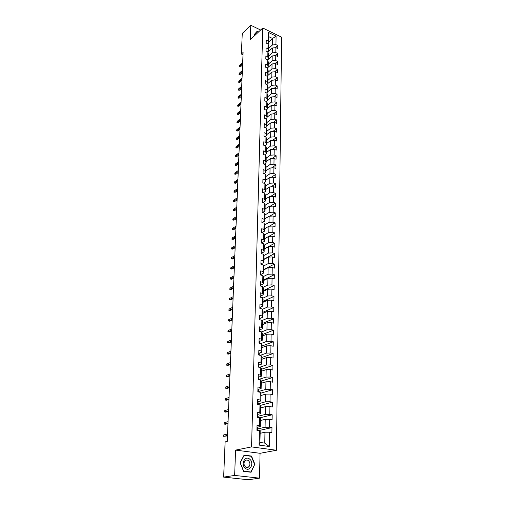 <?xml version="1.0" encoding="UTF-8"?>
<svg xmlns="http://www.w3.org/2000/svg" width="505" height="505" viewBox="0 0 505 505"><rect width="100%" height="100%" fill="white"/><g stroke="black" fill="none" stroke-linecap="round" stroke-linejoin="round"><path stroke-width="0.76" d="M276.443 450.264L281.607 37.187L262.758 28.009L251.559 446.906L276.443 450.264L260.062 453.301L235.564 450.1L234.655 475.426L259.519 478.153L260.062 453.301M259.519 478.153L248.233 479.75L223.646 477.111L234.655 475.426M268.755 41.915L272.542 38.494L268.875 36.72L268.729 43.234L268.142 40.911L266.255 40.009L266.179 43.045L268.073 43.948L267.966 48.827L266.066 47.931L265.99 51.005L267.896 51.901L267.789 56.844L265.876 55.954L265.8 59.066L267.713 59.95L267.606 64.956L265.68 64.072L265.605 67.222L267.53 68.099L267.416 73.162L265.485 72.284L265.409 75.472L267.347 76.343L267.233 81.463L265.283 80.598L265.207 83.824L267.158 84.688L267.044 89.871L265.081 89.013L265.005 92.276L266.968 93.128L266.855 98.38L264.879 97.534L264.803 100.836L266.779 101.682L266.659 106.991L264.677 106.157L264.595 109.497L266.583 110.336L266.463 115.714L264.469 114.881L264.386 118.271L266.387 119.092L266.261 124.539L264.254 123.719L264.172 127.146L266.185 127.967L266.066 133.478L264.039 132.67L263.957 136.142L265.983 136.943L265.857 142.53L263.825 141.728L263.743 145.244L265.781 146.04L265.655 151.696L263.604 150.907L263.522 154.467L265.573 155.25L265.447 160.975L263.383 160.199L263.294 163.809L265.365 164.58L265.232 170.381L263.155 169.611L263.073 173.266L265.15 174.029L265.018 179.9L262.928 179.149L262.84 182.848L264.936 183.599L264.803 189.552L262.701 188.807L262.606 192.556L264.721 193.295L264.582 199.323L262.467 198.591L262.373 202.391L264.5 203.117L264.361 209.221L262.228 208.508L262.139 212.352L264.273 213.066L264.134 219.258L261.988 218.551L261.893 222.452L264.046 223.153L263.907 229.421L261.748 228.733L261.653 232.685L263.818 233.367L263.673 239.73L261.495 239.054L261.401 243.056L263.585 243.726L263.44 250.171L261.249 249.508L261.154 253.567L263.351 254.223L263.2 260.757L260.997 260.107L260.896 264.222L263.111 264.866L262.96 271.482L260.738 270.857L260.637 275.029L262.865 275.648L262.72 282.364L260.479 281.752L260.378 285.981L262.625 286.587L262.467 293.392L260.214 292.793L260.113 297.085L262.373 297.679L262.215 304.578L259.949 303.997L259.841 308.347L262.12 308.921L261.962 315.915L259.677 315.354L259.57 319.766L261.861 320.322L261.704 327.423L259.4 326.874L259.292 331.349L261.603 331.886L261.445 339.089L259.122 338.565L259.014 343.103L261.337 343.621L261.173 350.924L258.838 350.419L258.724 355.021L261.072 355.52L260.908 362.931L258.547 362.445L258.44 367.116L260.801 367.596L260.63 375.114L258.257 374.647L258.143 379.388L260.523 379.842L260.353 387.474L257.96 387.032L257.847 391.842L260.245 392.278L260.075 400.017L257.664 399.594L257.544 404.48L259.961 404.89L259.785 412.749L257.354 412.351L257.241 417.307L259.677 417.698L259.494 425.677L257.045 425.298L256.925 430.329L259.381 430.696L259.059 445.088L269.266 446.489L264.759 443.119L264.967 432.23L260.144 433.296M268.142 40.911L268.338 32.383L276.09 36.152L275.945 44.642L277.807 45.532L275.332 47.722M269.266 446.489L269.5 432.211L271.905 432.57L271.98 427.59L269.588 427.224L269.714 419.308L272.1 419.693L272.176 414.788L269.796 414.397L269.929 406.594L272.296 407.005L272.372 402.169L270.011 401.759L270.137 394.07L272.485 394.5L272.561 389.74L270.213 389.305L270.339 381.73L272.675 382.178L272.744 377.488L270.421 377.033L270.541 369.565L272.858 370.032L272.927 365.412L270.623 364.932L270.743 357.578L273.041 358.064L273.11 353.506L270.819 353.008L270.939 345.755L273.224 346.266L273.293 341.771L271.015 341.254L271.135 334.102L273.401 334.632L273.47 330.201L271.21 329.664L271.324 322.613L273.577 323.156L273.641 318.788L271.4 318.238L271.513 311.282L273.748 311.844L273.811 307.539L271.583 306.971L271.696 300.109L273.918 300.69L273.981 296.441L271.772 295.854L271.879 289.094L274.082 289.687L274.146 285.495L271.955 284.896L272.062 278.223L274.253 278.836L274.316 274.701L272.132 274.082L272.239 267.505L274.411 268.13L274.474 264.052L272.309 263.414L272.416 256.925L274.575 257.569L274.638 253.542L272.485 252.891L272.593 246.49L274.733 247.147L274.796 243.176L272.656 242.514L272.763 236.189L274.89 236.864L274.947 232.944L272.826 232.268L272.934 226.032L275.042 226.713L275.105 222.85L272.997 222.156L273.098 216.001L275.2 216.702L275.257 212.883L273.161 212.182L273.262 206.103L275.345 206.816L275.408 203.048L273.325 202.328L273.426 196.331L275.496 197.057L275.553 193.339L273.489 192.607L273.584 186.692L275.642 187.424L275.698 183.751L273.647 183.012L273.742 177.167L275.787 177.918L275.844 174.288L273.805 173.537L273.899 167.767L275.932 168.525L275.982 164.946L273.956 164.182L274.051 158.488L276.071 159.258L276.128 155.723L274.114 154.947L274.209 149.322L276.21 150.105L276.267 146.614L274.265 145.825L274.354 140.27L276.349 141.059L276.399 137.612L274.417 136.817L274.505 131.332L276.488 132.133L276.538 128.724L274.562 127.923L274.651 122.5L276.62 123.315L276.671 119.95L274.707 119.136L274.796 113.783L276.753 114.603L276.803 111.277L274.853 110.456L274.941 105.166L276.885 105.993L276.936 102.711L274.998 101.877L275.08 96.651L277.011 97.49L277.062 94.252L275.137 93.406L275.225 88.242L277.144 89.088L277.188 85.888L275.275 85.036L275.358 79.935L277.27 80.794L277.314 77.625L275.414 76.766L275.496 71.723L277.39 72.587L277.441 69.463L275.547 68.592L275.629 63.611L277.516 64.482L277.567 61.389L275.686 60.518L275.768 55.594L277.636 56.472L277.687 53.416L275.818 52.533L275.894 47.666L277.763 48.556L277.807 45.532M223.646 477.111L225.123 441.9L227.256 441.433L243.101 52.444L241.396 54.029L243.006 54.761M268.073 43.948L268.66 46.258L268.553 51.131L267.757 51.838M267.915 51.964L272.359 48.013L272.271 52.873L268.445 56.244M268.553 51.131L267.966 48.827M275.894 47.666L272.359 48.013M275.818 52.533L272.271 52.873M267.896 51.901L268.49 54.193L268.382 59.123L267.53 59.868M267.65 59.918L272.208 55.935L272.113 60.852L268.269 64.186M268.382 59.123L267.789 56.844M275.768 55.594L272.208 55.935M275.686 60.518L272.113 60.852M267.713 59.95L268.313 62.222L268.199 67.209L267.296 67.992M267.334 68.011L272.056 63.946L271.961 68.926L268.092 72.221M268.199 67.209L267.606 64.956M275.629 63.611L272.056 63.946M275.547 68.592L271.961 68.926M267.53 68.099L268.13 70.346L268.022 75.396L267.057 76.211M268.022 75.34L271.898 72.057L271.804 77.095L267.915 80.352M268.022 75.396L267.416 73.162M275.496 71.723L271.898 72.057M275.414 76.766L271.804 77.095M267.347 76.343L267.953 78.565L267.839 83.678L266.81 84.531M267.846 83.508L271.74 80.263L271.646 85.358L267.732 88.583M267.839 83.678L267.233 81.463M275.358 79.935L271.74 80.263M275.275 85.036L271.646 85.358M267.158 84.688L267.77 86.885L267.656 92.055L266.558 92.952M267.663 91.771L271.583 88.564L271.482 93.722L267.549 96.91M267.656 92.055L267.044 89.871M275.225 88.242L271.583 88.564M275.137 93.406L271.482 93.722M266.968 93.128L267.581 95.306L267.467 100.539L266.305 101.48M267.48 100.141L271.419 96.966L271.318 102.193L267.36 105.337M267.467 100.539L266.855 98.38M275.08 96.651L271.419 96.966M274.998 101.877L271.318 102.193M266.779 101.682L267.397 103.834L267.278 109.13L266.04 110.103M267.29 108.607L271.254 105.476L271.153 110.759L267.177 113.865M267.278 109.13L266.659 106.991M274.941 105.166L271.254 105.476M274.853 110.456L271.153 110.759M266.583 110.336L267.208 112.457L267.088 117.823L265.769 118.839M267.101 117.173L271.09 114.086L270.989 119.432L266.987 122.5M267.088 117.823L266.463 115.714M274.796 113.783L271.09 114.086M274.707 119.136L270.989 119.432M266.387 119.092L267.012 121.194L266.892 126.622L265.491 127.683M266.911 125.846L270.926 122.797L270.819 128.213L266.791 131.237M266.892 126.622L266.261 124.539M274.651 122.5L270.926 122.797M274.562 127.923L270.819 128.213M266.185 127.967L266.817 130.037L266.697 135.529L265.207 136.64M266.716 134.627L270.756 131.622L270.648 137.107L266.596 140.081M266.697 135.529L266.066 133.478M274.505 131.332L270.756 131.622M274.417 136.817L270.648 137.107M265.983 136.943L266.621 138.989L266.501 144.556L264.917 145.705M266.52 143.515L270.579 140.554L270.472 146.109L266.4 149.038M266.501 144.556L265.857 142.53M274.354 140.27L270.579 140.554M274.265 145.825L270.472 146.109M265.781 146.04L266.425 148.053L266.299 153.69L264.614 154.883M266.324 152.51L270.409 149.6L270.301 155.224L266.198 158.103M266.299 153.69L265.655 151.696M274.209 149.322L270.409 149.6M274.114 154.947L270.301 155.224M265.573 155.25L266.223 157.232L266.097 162.938L264.304 164.182M266.122 161.625L270.232 158.759L270.125 164.453L265.996 167.288M266.097 162.938L265.447 160.975M274.051 158.488L270.232 158.759M273.956 164.182L270.125 164.453M265.365 164.58L266.015 166.53L265.889 172.312L263.989 173.6M265.92 170.848L270.055 168.032L269.941 173.796L265.794 176.586M265.889 172.312L265.232 170.381M273.899 167.767L270.055 168.032M273.805 173.537L269.941 173.796M265.15 174.029L265.807 175.948L265.68 181.8L263.661 183.138M265.718 180.19L269.872 177.425L269.758 183.264L265.586 185.998M265.68 181.8L265.018 179.9M273.742 177.167L269.872 177.425M273.647 183.012L269.758 183.264M264.936 183.599L265.598 185.48L265.466 191.414L263.32 192.803M265.51 189.653L269.689 186.938L269.575 192.853L265.377 195.536M265.466 191.414L264.803 189.552M273.584 186.692L269.689 186.938M273.489 192.607L269.575 192.853M264.721 193.295L265.384 195.145L265.251 201.148L262.966 202.593M265.295 199.235L269.506 196.578L269.386 202.568L265.163 205.194M265.251 201.148L264.582 199.323M273.426 196.331L269.506 196.578M273.325 202.328L269.386 202.568M264.5 203.117L265.169 204.929L265.037 211.014L262.6 212.51M265.081 208.944L269.316 206.337L269.197 212.409L264.948 214.978M265.037 211.014L264.361 209.221M273.262 206.103L269.316 206.337M273.161 212.182L269.197 212.409M264.273 213.066L264.955 214.846L264.816 221.013L262.316 222.503M264.866 218.779L269.127 216.228L269.007 222.377L264.734 224.889L264.595 231.139L262.076 232.597M264.816 221.013L264.134 219.258M273.098 216.001L269.127 216.228M272.997 222.156L269.007 222.377M264.645 228.74L268.931 226.246L268.811 232.483L264.462 234.958M264.734 224.889L264.046 223.153M264.595 231.139L263.907 229.421M272.934 226.032L268.931 226.246M272.826 232.268L268.811 232.483M263.818 233.367L264.506 235.071L264.368 241.403L261.83 242.823M264.424 238.827L268.736 236.403L268.616 242.716L264.184 245.165M264.368 241.403L263.673 239.73M272.763 236.189L268.736 236.403M272.656 242.514L268.616 242.716M263.585 243.726L264.279 245.386L264.14 251.806L261.59 253.188M264.197 249.06L268.54 246.692L268.414 253.087L263.9 255.505M264.14 251.806L263.44 250.171M272.593 246.49L268.54 246.692M272.485 252.891L268.414 253.087M263.351 254.223L264.052 255.846L263.907 262.348L261.337 263.692M263.97 259.418L268.338 257.114L268.212 263.604L263.61 265.977M263.907 262.348L263.2 260.757M272.416 256.925L268.338 257.114M272.309 263.414L268.212 263.604M263.111 264.866L263.818 266.444L263.673 273.035L261.091 274.335M263.743 269.923L268.136 267.688L268.01 274.259L263.307 276.601M263.673 273.035L262.96 271.482M272.239 267.505L268.136 267.688M272.132 274.082L268.01 274.259M262.865 275.648L263.578 277.188L263.433 283.867L260.832 285.129M263.509 280.565L267.928 278.4L267.801 285.06L262.998 287.364M263.433 283.867L262.72 282.364M272.062 278.223L267.928 278.4M271.955 284.896L267.801 285.06M262.625 286.587L263.339 288.077L263.193 294.851L260.574 296.069M263.269 291.353L267.719 289.258L267.593 296.012L262.676 298.272M263.193 294.851L262.467 293.392M271.879 289.094L267.719 289.258M271.772 295.854L267.593 296.012M262.373 297.679L263.099 299.118L262.947 305.992L260.315 307.166M263.029 302.293L267.511 300.267L267.379 307.116L262.335 309.331M262.947 305.992L262.215 304.578M271.696 300.109L267.511 300.267M271.583 306.971L267.379 307.116M262.12 308.921L262.852 310.316L262.701 317.279L260.05 318.409M262.783 313.378L267.296 311.427L267.158 318.377L261.988 320.549M262.701 317.279L261.962 315.915M271.513 311.282L267.296 311.427M271.4 318.238L267.158 318.377M261.861 320.322L262.6 321.666L262.448 328.736L259.778 329.815M262.537 324.62L267.076 322.745L266.943 329.79L261.622 331.924M262.448 328.736L261.704 327.423M271.324 322.613L267.076 322.745M271.21 329.664L266.943 329.79M261.603 331.886L262.348 333.18L262.19 340.351L259.507 341.386L259.469 342.794L259.027 342.447M262.284 336.021L266.855 334.228L266.716 341.367L261.003 343.545M262.19 340.351L261.445 339.089M271.135 334.102L266.855 334.228M271.015 341.254L266.716 341.367M261.337 343.621L262.095 344.858L261.931 352.13L259.229 353.115M262.032 347.579L266.634 345.868L266.495 353.115L260.277 355.35M261.931 352.13L261.173 350.924M270.939 345.755L266.634 345.868M270.819 353.008L266.495 353.115M261.072 355.52L261.83 356.707L261.672 364.08L258.939 365.02M261.773 359.301L266.406 357.673L266.261 365.027L259.475 367.324M261.672 364.08L260.908 362.931M270.743 357.578L266.406 357.673M270.623 364.932L266.261 365.027M260.801 367.596L261.565 368.726L261.401 376.206L258.648 377.096M261.514 371.194L266.173 369.654L266.028 377.109L258.592 379.476M261.401 376.206L260.63 375.114M270.541 369.565L266.173 369.654M270.421 377.033L266.028 377.109M260.523 379.842L261.3 380.915L261.129 388.509L258.339 389.349M261.249 383.257L265.939 381.805L265.794 389.374L258.251 391.609M261.129 388.509L260.353 387.474M270.339 381.73L265.939 381.805M270.213 389.305L265.794 389.374M260.245 392.278L261.028 393.288L260.858 400.995L258.03 401.778M260.978 395.497L265.706 394.134L265.554 401.81L257.973 403.893M260.858 400.995L260.075 400.017M270.137 394.07L265.706 394.134M270.011 401.759L265.554 401.81M259.961 404.89L260.75 405.843L260.58 413.664L257.695 414.397M260.706 407.914L265.46 406.645L265.314 414.435L257.702 416.36M260.58 413.664L259.785 412.749M269.929 406.594L265.46 406.645M269.796 414.397L265.314 414.435M259.677 417.698L260.473 418.588L260.296 426.523L257.348 427.205M260.428 420.513L265.22 419.346L265.068 427.249L257.424 429.01M260.296 426.523L259.494 425.677M269.714 419.308L265.22 419.346M269.588 427.224L265.068 427.249M259.381 430.696L260.182 431.516L259.942 442.443L259.059 445.088M269.5 432.211L264.967 432.23M260.612 30.022L250.77 25.25L242.261 33.456L241.396 54.029M250.77 25.25L250.253 39.743L262.758 28.009M235.564 450.1L251.559 446.906M259.942 442.443L264.759 443.119M268.729 43.234L267.985 43.903M268.616 48.392L272.422 44.989L272.542 38.494L276.09 36.152M268.875 36.72L268.338 32.383M275.945 44.642L272.422 44.989M258.51 430.569L258.522 430.026L257.392 429.862M271.98 427.59L258.712 430.595M258.812 417.559L257.714 417.275M272.176 414.788L259.822 417.862M272.372 402.169L260.397 405.414M272.561 389.74L260.915 393.142M272.744 377.488L261.293 381.073M272.927 365.412L261.558 369.212M273.11 353.506L261.811 357.515M273.293 341.771L262.07 345.982M273.47 330.201L262.316 334.607M273.641 318.788L262.562 323.389M273.811 307.539L262.808 312.317M273.981 296.441L263.048 301.403M274.146 285.495L263.288 290.627M274.316 274.701L263.522 280.004M274.474 264.052L263.749 269.518M274.638 253.542L263.976 259.166M274.796 243.176L264.203 248.952M274.947 232.944L268.818 236.397M275.105 222.85L269.279 226.227M275.257 212.883L269.714 216.197M275.408 203.048L270.131 206.292M275.553 193.339L270.522 196.514M275.698 183.751L270.901 186.863M275.844 174.288L271.261 177.331M275.982 164.946L271.608 167.925M276.128 155.723L271.936 158.639M276.267 146.614L272.258 149.461M276.399 137.612L272.561 140.403M276.538 128.724L272.858 131.458M276.671 119.95L273.142 122.62M276.803 111.277L273.413 113.89M276.936 102.711L273.685 105.267M277.062 94.252L273.937 96.752M277.188 85.888L274.19 88.337M277.314 77.625L274.43 80.017M277.441 69.463L274.663 71.798M277.567 61.389L274.89 63.68M277.687 53.416L275.111 55.657M254.975 464.556L251.509 456.053L244.117 455.112L240.115 462.763L243.612 471.399L251.08 472.244L254.621 464.619M258.611 31.897L257.19 31.215L254.236 34.536L254.697 35.577M250.613 456.217L251.509 456.053M257.007 427.085L257.474 427.344L257.436 428.909M257.253 429.768L257.436 428.922L256.988 428.669M256.969 429.667L257.399 430.399L257.411 429.913M223.721 434.912L223.658 436.339L223.721 434.912L227.553 434.016M227.496 435.455L223.658 436.339L227.477 435.891M249.792 459.228C245.222 454.904 240.329 464.259 245.19 468.179C249.836 472.472 254.596 463.066 249.792 459.228M248.536 460.724C247.311 459.777 246.137 459.802 245.02 460.8C243.561 462.845 243.688 464.859 245.386 466.841C246.61 467.781 247.778 467.763 248.883 466.778C250.354 464.726 250.24 462.713 248.536 460.724M250.878 471.992L243.65 471.171L240.26 462.807L244.136 455.396L251.301 456.305L254.659 464.543L250.878 471.992L250.019 472.124M254.236 34.542L257.203 31.468L258.434 32.061M254.722 35.552L254.337 34.681L257.203 31.468M257.31 414.239L257.777 414.529L257.739 416.057L257.272 415.811M257.607 416.915L257.777 414.517M257.272 416.783L257.714 417.054M224.245 422.66L224.182 424.067L224.245 422.66L228.058 421.681M228.001 423.095L224.182 424.067L225.344 424.238L227.982 423.575M257.613 401.589L258.074 401.879L258.036 403.4M257.929 404.246L258.042 403.413L257.575 403.129M257.575 404.095L258.017 404.379M224.763 410.578L224.706 411.966L224.763 410.578L228.55 409.523M228.494 410.912L224.706 411.966L225.855 412.149L228.475 411.43M257.91 389.115L258.371 389.437L258.333 390.933L257.878 390.636M258.232 391.754L258.371 389.431M257.878 391.583L258.314 391.886M225.274 398.666L225.217 400.029L225.274 398.666L229.043 397.53M228.986 398.906L225.217 400.029L226.36 400.225L228.961 399.449M258.207 376.825L258.661 377.159L258.623 378.63M258.528 379.444L258.623 378.643L258.169 378.327M258.169 379.261L258.554 379.463M225.779 386.912L225.722 388.263L225.779 386.912L229.523 385.706M229.466 387.057L225.722 388.263L226.859 388.465L229.447 387.638M258.497 364.711L258.945 365.058L258.913 366.51M258.831 367.198L258.484 366.188M226.278 375.329L226.221 376.654L226.278 375.329L229.996 374.041M229.945 375.379L226.221 376.654L227.345 376.869L229.92 375.991M258.781 352.774L259.229 353.147L259.191 354.567L258.743 354.232M259.134 355.11L259.229 353.14M226.764 363.897L226.713 365.21L226.764 363.897L230.469 362.54M230.413 363.859L226.713 365.21L227.831 365.431L230.387 364.503M259.065 341.001L259.507 341.386L259.431 343.192M230.88 352.496L227.193 353.91L228.304 354.144L226.941 353.872L227.25 352.623L230.93 351.196M228.304 354.144L230.848 353.165M226.941 353.872L227.25 352.623M259.336 329.399L259.778 329.809L259.747 331.185L259.305 330.826M259.721 331.45L259.778 329.797M231.334 341.285L227.673 342.769L228.778 343.009L227.42 342.75L227.73 341.494L231.385 340.004M228.778 343.009L231.303 341.986M227.42 342.75L227.73 341.494M259.614 317.961L260.05 318.371L260.018 319.734M260.006 319.873L259.576 319.362M231.782 330.226L228.146 331.779L229.238 332.025L227.894 331.772L228.197 330.516L231.833 328.963M229.238 332.025L231.757 330.958M227.894 331.772L228.197 330.516M259.879 306.68L260.315 307.116L260.283 308.448L259.848 308.063M232.231 319.318L228.614 320.927L229.699 321.186L228.361 320.934L228.664 319.69L232.281 318.068M229.699 321.186L232.199 320.075M228.361 320.934L228.664 319.69M260.151 295.551L260.548 297.199L260.58 295.993M260.504 297.186L260.113 296.915M232.666 308.549L229.068 310.228L230.154 310.487L228.822 310.247L229.125 308.997L232.717 307.318M230.154 310.487L232.635 309.331M228.822 310.247L229.125 308.997M260.41 284.58L260.807 286.095L260.839 285.028M233.102 297.925L229.523 299.661L230.596 299.932L229.276 299.692L229.579 298.449L233.152 296.706M230.596 299.932L233.064 298.733M229.276 299.692L229.579 298.449M260.668 273.754L261.066 275.149L261.091 274.221M233.525 287.44L229.971 289.232L231.037 289.51L229.725 289.283L230.021 288.039L233.575 286.24M231.037 289.51L233.493 288.273M229.725 289.283L230.021 288.039M260.927 263.073L261.325 264.349L261.344 263.553M233.948 277.087L230.413 278.943L231.473 279.227L230.166 279L230.463 277.763L233.998 275.9M231.473 279.227L233.916 277.952M230.166 279L230.463 277.763M261.173 252.544L261.577 253.693L261.59 253.03M234.364 266.874L230.848 268.78L231.902 269.07L230.602 268.856L230.899 267.618L234.415 265.706M231.902 269.07L234.326 267.757M230.602 268.856L230.899 267.618M261.426 242.148L261.824 243.189L261.836 242.652M234.774 256.786L231.277 258.749L232.325 259.046L231.031 258.838L231.328 257.6L234.825 255.631M232.325 259.046L234.737 257.695M231.031 258.838L231.328 257.6M261.672 231.89L262.076 232.407M235.178 246.831L231.707 248.845L232.742 249.148L231.46 248.94L231.757 247.709L235.229 245.695M232.742 249.148L235.141 247.766M231.46 248.94L231.757 247.709M261.912 221.771L262.316 222.301M235.582 237.003L232.123 239.067L233.159 239.376L231.883 239.174L232.174 237.943L235.627 235.879M233.159 239.376L235.545 237.956M231.883 239.174L232.174 237.943M262.152 211.784L262.556 212.321M235.98 227.294L232.54 229.409L233.562 229.725L232.294 229.529L232.59 228.304L236.024 226.183M233.562 229.725L235.936 228.273M232.294 229.529L232.59 228.304M262.385 201.924L262.783 202.473M236.365 217.712L232.95 219.871L233.966 220.199L232.704 220.003L232.994 218.779L236.409 216.613M233.966 220.199L236.327 218.709M232.704 220.003L232.994 218.779M262.619 192.197L263.01 192.695M236.75 208.249L233.354 210.452L234.364 210.781L233.114 210.598L233.398 209.373L236.794 207.164M234.364 210.781L236.712 209.266M233.114 210.598L233.398 209.373M262.846 182.589L263.212 182.98M237.135 198.901L233.752 201.148L234.756 201.489L233.512 201.306L233.796 200.087L237.18 197.827M234.756 201.489L237.091 199.936M233.512 201.306L233.796 200.087M237.508 189.665L234.15 191.963L235.147 192.304L233.91 192.127L234.194 190.909L237.552 188.605M235.147 192.304L237.47 190.72M233.91 192.127L234.194 190.909M237.88 180.544L234.535 182.886L235.526 183.227L234.301 183.056L234.579 181.844L237.924 179.502M235.526 183.227L237.836 181.617M234.301 183.056L234.579 181.844M238.246 171.536L234.92 173.916L235.904 174.263L234.686 174.099L234.964 172.887L238.291 170.501M235.904 174.263L238.202 172.628M234.686 174.099L234.964 172.887M238.612 162.635L235.305 165.053L236.283 165.406L235.065 165.249L235.349 164.037L238.65 161.613M236.283 165.406L238.568 163.74M235.065 165.249L235.349 164.037M238.972 153.836L235.677 156.297L236.649 156.657L235.444 156.499L235.721 155.294L239.01 152.832M236.649 156.657L238.922 154.966M235.444 156.499L235.721 155.294M239.326 145.15L236.05 147.643L237.015 148.009L235.816 147.858L236.094 146.652L239.364 144.152M237.015 148.009L239.275 146.292M235.816 147.858L236.094 146.652M239.673 136.565L236.416 139.096L237.375 139.468L236.182 139.317L236.46 138.118L239.711 135.58M237.375 139.468L239.629 137.72M236.182 139.317L236.46 138.118M240.02 128.074L236.782 130.643L237.735 131.022L236.548 130.877L236.82 129.678L240.058 127.102M237.735 131.022L239.97 129.248M236.548 130.877L236.82 129.678M240.361 119.691L237.135 122.292L238.089 122.671L236.908 122.532L237.18 121.339L240.399 118.725M238.089 122.671L240.311 120.878M236.908 122.532L237.18 121.339M240.702 111.403L237.495 114.042L238.436 114.42L237.262 114.288L237.533 113.095L240.74 110.45M238.436 114.42L240.651 112.602M237.262 114.288L237.533 113.095M241.03 103.209L237.842 105.88L238.777 106.265L237.615 106.132L237.88 104.945L241.068 102.269M238.777 106.265L240.986 104.428M237.615 106.132L237.88 104.945M241.365 95.11L238.19 97.812L239.118 98.204L237.962 98.077L238.227 96.891L241.403 94.182M239.118 98.204L241.314 96.341M237.962 98.077L238.227 96.891M241.687 87.106L238.53 89.839L239.458 90.237L238.303 90.105L238.568 88.924L241.725 86.185M239.458 90.237L241.636 88.35M238.303 90.105L238.568 88.924M242.009 79.19L238.871 81.955L239.787 82.353L238.644 82.233L238.909 81.052L242.046 78.281M239.787 82.353L241.958 80.447M238.644 82.233L238.909 81.052M242.331 71.363L239.206 74.159L240.121 74.563L238.979 74.443L239.244 73.263L242.368 70.466M240.121 74.563L242.28 72.632M238.979 74.443L239.244 73.263M242.646 63.624L239.534 66.452L240.443 66.856L239.307 66.742L239.572 65.568L242.684 62.74M240.443 66.856L242.596 64.911M239.307 66.742L239.572 65.568M257.436 428.922L257.474 427.344M245.992 467.251L248.883 466.778M258.042 403.413L258.074 401.879M258.623 378.643L258.661 377.159M258.913 366.523L258.945 365.058M260.018 319.753L260.05 318.371M260.283 308.454L260.315 307.103"/></g></svg>
